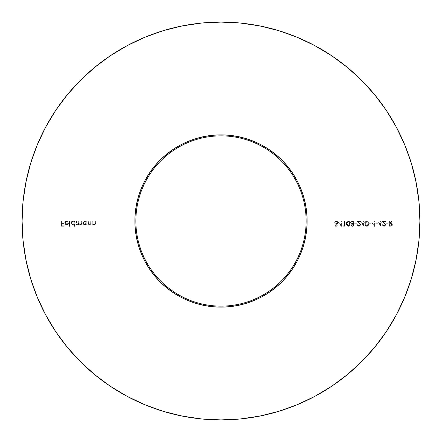 <?xml version="1.0" encoding="UTF-8"?>
<svg xmlns="http://www.w3.org/2000/svg" width="442" height="442" viewBox="0 0 442 442"><rect width="100%" height="100%" fill="white"/><g stroke="black" fill="none" stroke-linecap="round" stroke-linejoin="round"><path stroke-width="0.33" stroke-dasharray="2.21 1.66" d="M220.901 134.876L221 135.871A85.129 85.129 0 0 1 306.129 221A85.129 85.129 0 0 1 221 306.129A85.129 85.129 0 0 1 135.871 221A85.129 85.129 0 0 1 221 135.871L221 134.876A86.124 86.124 0 0 0 134.876 221A86.124 86.124 0 0 0 221 307.124L221 306.129A85.129 85.129 0 0 0 306.129 221A85.129 85.129 0 0 0 221 135.871A85.129 85.129 0 0 0 135.871 221A85.129 85.129 0 0 0 221 306.129L220.901 307.124M127.202 396.397L144.882 404.762L163.264 411.336L182.198 416.077L201.502 418.944L221 419.9A198.9 198.9 0 0 0 419.9 221A198.9 198.9 0 0 0 221 22.1L201.502 23.056L182.198 25.923L163.264 30.664M314.798 45.603L297.118 37.239L278.736 30.664L259.802 25.923L240.498 23.056L221 22.1A198.9 198.9 0 0 0 22.1 221A198.9 198.9 0 0 0 221 419.9L240.498 418.944L259.802 416.077L278.736 411.336M297.118 404.762L314.759 396.413L331.506 386.38L347.18 374.75L361.644 361.644L374.75 347.18L386.38 331.506M396.397 314.798L404.762 297.118L411.336 278.736L416.077 259.802L418.944 240.498L419.9 221L418.944 201.502L416.077 182.198L411.336 163.264M404.762 144.882L396.413 127.241L386.38 110.494L374.75 94.82L361.644 80.356L347.18 67.25L331.506 55.62M144.882 37.239L127.241 45.587L110.494 55.62L94.82 67.25L80.356 80.356L67.25 94.82L55.62 110.494M45.603 127.202L37.239 144.882L30.664 163.264L25.923 182.198L23.056 201.502L22.1 221L23.056 240.498L25.923 259.802L30.664 278.736M37.239 297.118L45.587 314.759L55.62 331.506L67.25 347.18L80.356 361.644L94.82 374.75L110.494 386.38M386.181 222.751L388.203 222.751L388.203 223.293L386.181 223.293L386.181 222.751L386.181 223.293L386.181 222.751L388.203 222.751L388.203 223.293L386.181 223.293L388.203 223.293L388.203 222.751L386.181 222.751L386.181 223.293L388.203 223.293L388.203 222.751L386.181 222.751M378.087 222.215L380.584 222.215L380.584 221L381.054 221L381.054 222.215L381.661 222.215L381.661 222.751L381.054 222.751L381.054 226.398L378.087 222.215L380.96 226.398L378.087 222.215L380.584 222.215L380.584 221L381.054 221L381.054 222.215L381.661 222.215L381.661 222.751L381.054 222.751L381.054 226.398L381.054 222.751L381.661 222.751L381.661 222.215L381.054 222.215L381.054 221L380.584 221L380.584 222.215L378.087 222.215L381.054 226.398L381.054 222.751L381.661 222.751L381.661 222.215L381.054 222.215L381.054 221L380.584 221L380.584 222.215L378.087 222.215M371.606 222.215L374.103 222.215L374.103 221L374.578 221L374.578 222.215L375.186 222.215L375.186 222.751L374.578 222.751L374.578 226.398L371.606 222.215L374.479 226.398L371.606 222.215L374.103 222.215L374.103 221L374.578 221L374.578 222.215L375.186 222.215L375.186 222.751L374.578 222.751L374.578 226.398L374.578 222.751L375.186 222.751L375.186 222.215L374.578 222.215L374.578 221L374.103 221L374.103 222.215L371.606 222.215L374.578 226.398L374.578 222.751L375.186 222.751L375.186 222.215L374.578 222.215L374.578 221L374.103 221L374.103 222.215L371.606 222.215M366.893 220.867L368.368 221.823L368.705 223.63L368.114 225.823L366.893 226.398L365.523 225.597L365.131 223.63L365.573 221.602L366.893 220.867C365.567 221.215 364.981 222.138 365.131 223.63C364.981 222.138 365.567 221.215 366.893 220.867C368.236 221.21 368.838 222.133 368.705 223.63C368.838 225.133 368.23 226.055 366.893 226.398C365.562 226.044 364.976 225.122 365.131 223.63C364.976 225.122 365.562 226.044 366.893 226.398C368.23 226.055 368.838 225.133 368.705 223.63C368.838 222.133 368.236 221.21 366.893 220.867L368.153 221.486L368.705 223.63L368.114 225.823L366.893 226.398L365.551 225.635L365.131 223.63L365.44 221.829L366.893 220.867M358.932 225.856L359.981 225.21L359.976 224.315L357.037 221L360.611 221L360.611 221.541L358.164 221.541L360.523 224.558L360.081 225.956L358.954 226.398L357.727 225.884L357.235 224.641L357.711 224.641L358.064 225.514L358.932 225.856L357.711 224.641L358.932 225.856L360.07 224.79L357.037 221L360.611 221L360.611 221.541L358.164 221.541L360.545 224.834L358.954 226.398L357.235 224.641L357.711 224.641L357.235 224.641L358.954 226.398L360.545 224.834L358.164 221.541L360.611 221.541L360.611 221L357.037 221L360.07 224.79L358.81 225.851L358.064 225.514L357.711 224.641L357.235 224.641L357.727 225.884L358.954 226.398L360.081 225.956L360.523 224.558L358.164 221.541L360.611 221.541L360.611 221L357.037 221L359.976 224.315L359.981 225.21L358.932 225.856M353.865 225.033L353.401 226.022L352.65 226.376L351.556 226.193L350.965 225.591L350.887 224.696L351.594 223.934L350.578 222.724L351.092 221.287L353.103 220.994L353.909 221.685L354.119 222.762L353.114 223.934L353.865 225.033L353.114 223.934L353.865 225.033L352.368 226.398L350.826 225.05L351.594 223.934L350.556 222.492L352.34 220.867L353.733 221.442L354.136 222.53L353.114 223.934L354.136 222.53L353.733 221.442L352.34 220.867L350.556 222.492L351.594 223.934L350.826 225.05L352.368 226.398L353.865 225.033L352.92 226.304L351.556 226.193L350.826 225.05L351.594 223.934L350.556 222.492L351.362 221.088L352.727 220.895L353.909 221.685L354.064 222.983L353.114 223.934L353.865 225.033M343.274 225.724L344.08 225.724L344.08 221L344.556 221L344.556 226.265L343.578 226.265L343.274 225.724L343.578 226.265L343.274 225.724L344.08 225.724L344.08 221L344.556 221L344.556 226.265L343.578 226.265L344.556 226.265L344.556 221L344.08 221L344.08 225.724L343.274 225.724L343.578 226.265L344.556 226.265L344.556 221L344.08 221L344.08 225.724L343.274 225.724M335.511 226.265L334.975 223.63L336.611 223.834L337.384 222.945L337.014 221.79L336.329 221.431L334.434 222.348L334.948 221.293L336.036 220.867L337.362 221.387L337.876 222.718L337.417 223.945L335.6 224.337L335.881 225.724L337.671 225.724L337.671 226.265L335.511 226.265L337.671 226.265L335.511 226.265L334.975 223.63L336.13 223.901L337.401 222.74L336.064 221.403L334.434 222.348L336.036 220.867L337.876 222.718L336.218 224.442L335.6 224.337L335.881 225.724L337.671 225.724L337.671 226.265L337.671 225.724L335.881 225.724L335.6 224.337L336.218 224.442L337.876 222.718L336.036 220.867L334.434 222.348L336.064 221.403L337.401 222.74L336.13 223.901L334.975 223.63L335.511 226.265L334.975 223.63L336.611 223.834L337.24 223.354L337.379 222.475L336.196 221.409L334.434 222.348L334.948 221.293L336.246 220.873L337.362 221.387L337.87 222.884L336.87 224.321L335.6 224.337L335.881 225.724L337.671 225.724L337.671 226.265L335.511 226.265M87.831 221L88.306 221L88.45 223.63L89.687 224.442L90.627 223.845L90.732 221L91.207 221L91.162 223.652L90.682 224.597L89.345 224.868L88.306 224.155L88.306 224.845L87.831 224.845L87.831 221L87.831 224.845L87.831 221L88.306 221L88.378 223.42L89.687 224.442L90.676 223.685L90.732 221L91.207 221L91.207 222.961L89.77 224.912L88.306 224.155L88.306 224.845L87.831 224.845L88.306 224.845L88.306 224.155L89.77 224.912L91.207 222.961L91.207 221L90.732 221L90.676 223.685L89.687 224.442L88.378 223.42L88.306 221L87.831 221L88.306 221L88.45 223.63L89.687 224.442L90.627 223.845L90.732 221L91.207 221L91.091 223.989L89.77 224.912L88.306 224.155L88.306 224.845L87.831 224.845L87.831 221M76.024 221L76.499 221L76.715 223.834L77.742 224.442L78.615 223.707L78.659 221L79.129 221L79.317 223.779L80.378 224.442L81.162 224.011L81.289 221L81.759 221L81.527 224.326L80.24 224.895L79.046 223.983L77.825 224.912L76.499 224.177L76.499 224.845L76.024 224.845L76.024 221L76.024 224.845L76.024 221L76.499 221L76.499 222.619L77.742 224.442L78.659 222.956L78.659 221L79.129 221L79.129 222.497L80.378 224.442L81.289 223.083L81.289 221L81.759 221L81.759 223.083L80.461 224.912L79.046 223.983L77.825 224.912L76.499 224.177L76.499 224.845L76.024 224.845L76.499 224.845L76.499 224.177L77.825 224.912L79.046 223.983L80.461 224.912L81.759 223.083L81.759 221L81.289 221L81.289 223.083L80.378 224.442L79.129 222.497L79.129 221L78.659 221L78.659 222.956L77.742 224.442L76.499 222.619L76.499 221L76.024 221L76.499 221L76.715 223.834L77.742 224.442L78.615 223.707L78.659 221L79.129 221L79.317 223.779L80.378 224.442L81.162 224.011L81.289 221L81.759 221L81.654 224.033L80.461 224.912L79.046 223.983L78.234 224.851L77.217 224.801L76.499 224.177L76.499 224.845L76.024 224.845L76.024 221M69.482 221L69.952 221L69.952 226.398L69.482 226.398L69.482 221L69.482 226.398L69.482 221L69.952 221L69.952 226.398L69.482 226.398L69.952 226.398L69.952 221L69.482 221L69.482 226.398L69.952 226.398L69.952 221L69.482 221M61.455 221L61.924 221L61.924 223.564L64.018 223.564L64.018 224.105L61.924 224.105L61.924 225.724L64.018 225.724L64.018 226.265L61.455 226.265L61.455 221L61.455 226.265L61.455 221L61.924 221L61.924 223.564L64.018 223.564L64.018 224.105L61.924 224.105L61.924 225.724L64.018 225.724L64.018 226.265L61.455 226.265L64.018 226.265L64.018 225.724L61.924 225.724L61.924 224.105L64.018 224.105L64.018 223.564L61.924 223.564L61.924 221L61.455 221L61.455 226.265L64.018 226.265L64.018 225.724L61.924 225.724L61.924 224.105L64.018 224.105L64.018 223.564L61.924 223.564L61.924 221L61.455 221M221.099 307.124L221 307.124A86.124 86.124 0 0 0 307.124 221A86.124 86.124 0 0 0 221 134.876L221.099 134.876M246.001 138.584L253.957 141.434L261.598 145.048M268.846 149.39L275.637 154.424L281.897 160.103M296.952 180.402L300.566 188.043L303.416 195.999L305.466 204.198L306.72 212.663M303.416 246.001L300.566 253.957L296.952 261.598M292.61 268.846L287.576 275.637L281.897 281.897M261.598 296.952L253.957 300.566L246.001 303.416L237.691 305.494M195.999 303.416L188.043 300.566L180.402 296.952M173.153 292.61L166.363 287.576L160.103 281.897M145.048 261.598L141.434 253.957L138.584 246.001L136.534 237.802L135.28 229.337M138.584 195.999L141.434 188.043L145.048 180.402M149.39 173.153L154.424 166.363L160.103 160.103M180.402 145.048L188.043 141.434L195.999 138.584L204.198 136.534L212.663 135.28M66.565 221.403L65.565 221.812L65.162 222.823L68.604 222.823L68.04 224.326L66.858 224.901L65.134 224.199L64.83 222.155L66.239 220.961L68.09 221.547L68.4 221.995L67.98 222.215L66.565 221.403L67.98 222.215L66.565 221.403L65.162 222.823L68.604 222.823L68.184 224.155L66.637 224.912L65.134 224.199L64.692 222.912L66.626 220.934L68.4 221.995L67.98 222.215L68.4 221.995L66.626 220.934L64.692 222.912L65.134 224.199L66.637 224.912L68.184 224.155L68.604 222.823L65.162 222.823L66.565 221.403L67.98 222.215L68.4 221.995L68.09 221.547L67.167 220.994L65.869 221.061L64.83 222.155L64.698 223.083L65.797 224.735L66.858 224.901L67.88 224.481L68.604 222.823L65.162 222.823L65.565 221.812L66.565 221.403M74.471 226.398L74.471 224.1L72.72 224.906L71.051 223.702L71.046 222.166L72.134 221.077L73.35 220.978L74.471 221.663L74.471 221L74.947 221L74.947 226.398L74.471 226.398L74.947 226.398L74.471 226.398L74.471 224.1L72.919 224.912L70.897 222.934L72.902 220.934L74.471 221.663L74.471 221L74.947 221L74.947 226.398L74.947 221L74.471 221L74.471 221.663L72.902 220.934L70.897 222.934L72.919 224.912L74.471 224.1L74.471 226.398L74.471 224.1L73.372 224.862L72.151 224.768L71.051 223.702L70.908 222.735L72.134 221.077L73.35 220.978L74.471 221.663L74.471 221L74.947 221L74.947 226.398L74.471 226.398M86.278 224.845L86.278 224.133L84.952 224.901L83.306 224.337L82.704 222.934L83.289 221.519L84.709 220.934L86.278 221.663L86.278 221L86.754 221L86.754 224.845L86.278 224.845L86.754 224.845L86.278 224.845L86.278 224.133L84.726 224.912L82.704 222.934L84.709 220.934L86.278 221.663L86.278 221L86.754 221L86.754 224.845L86.754 221L86.278 221L86.278 221.663L84.709 220.934L82.704 222.934L84.726 224.912L86.278 224.133L86.278 224.845L86.278 224.133L85.173 224.868L83.958 224.768L82.858 223.702L82.715 222.735L83.941 221.077L85.157 220.978L86.278 221.663L86.278 221L86.754 221L86.754 224.845L86.278 224.845M92.284 221L92.759 221L92.903 223.63L94.14 224.442L95.08 223.845L95.185 221L95.66 221L95.616 223.652L95.135 224.597L93.798 224.868L92.759 224.155L92.759 224.845L92.284 224.845L92.284 221L92.284 224.845L92.284 221L92.759 221L92.831 223.42L94.14 224.442L95.129 223.685L95.185 221L95.66 221L95.66 222.961L94.223 224.912L92.759 224.155L92.759 224.845L92.284 224.845L92.759 224.845L92.759 224.155L94.223 224.912L95.66 222.961L95.66 221L95.185 221L95.129 223.685L94.14 224.442L92.831 223.42L92.759 221L92.284 221L92.759 221L92.903 223.63L94.14 224.442L95.08 223.845L95.185 221L95.66 221L95.544 223.989L94.223 224.912L92.759 224.155L92.759 224.845L92.284 224.845L92.284 221M338.412 222.215L340.909 222.215L340.909 221L341.384 221L341.384 222.215L341.992 222.215L341.992 222.751L341.384 222.751L341.384 226.398L338.412 222.215L341.285 226.398L338.412 222.215L340.909 222.215L340.909 221L341.384 221L341.384 222.215L341.992 222.215L341.992 222.751L341.384 222.751L341.384 226.398L341.384 222.751L341.992 222.751L341.992 222.215L341.384 222.215L341.384 221L340.909 221L340.909 222.215L338.412 222.215L341.384 226.398L341.384 222.751L341.992 222.751L341.992 222.215L341.384 222.215L341.384 221L340.909 221L340.909 222.215L338.412 222.215M348.268 220.867L349.744 221.823L350.086 223.63L349.744 225.437L348.268 226.398L346.904 225.597L346.511 223.63L346.948 221.602L348.268 220.867C346.942 221.215 346.357 222.138 346.511 223.63C346.357 222.138 346.942 221.215 348.268 220.867C349.611 221.21 350.219 222.133 350.086 223.63C350.219 225.133 349.611 226.055 348.268 226.398C346.942 226.044 346.357 225.122 346.511 223.63C346.357 225.122 346.942 226.044 348.268 226.398C349.611 226.055 350.219 225.133 350.086 223.63C350.219 222.133 349.611 221.21 348.268 220.867L349.534 221.486L350.086 223.63L349.744 225.437L348.268 226.398L346.926 225.635L346.511 223.63L346.821 221.829L348.268 220.867M354.606 222.751L356.628 222.751L356.628 223.293L354.606 223.293L354.606 222.751L354.606 223.293L354.606 222.751L356.628 222.751L356.628 223.293L354.606 223.293L356.628 223.293L356.628 222.751L354.606 222.751L354.606 223.293L356.628 223.293L356.628 222.751L354.606 222.751M361.081 222.215L363.578 222.215L363.578 221L364.053 221L364.053 222.215L364.661 222.215L364.661 222.751L364.053 222.751L364.053 226.398L361.081 222.215L363.954 226.398L361.081 222.215L363.578 222.215L363.578 221L364.053 221L364.053 222.215L364.661 222.215L364.661 222.751L364.053 222.751L364.053 226.398L364.053 222.751L364.661 222.751L364.661 222.215L364.053 222.215L364.053 221L363.578 221L363.578 222.215L361.081 222.215L364.053 226.398L364.053 222.751L364.661 222.751L364.661 222.215L364.053 222.215L364.053 221L363.578 221L363.578 222.215L361.081 222.215M369.18 222.751L371.203 222.751L371.203 223.293L369.18 223.293L369.18 222.751L369.18 223.293L369.18 222.751L371.203 222.751L371.203 223.293L369.18 223.293L371.203 223.293L371.203 222.751L369.18 222.751L369.18 223.293L371.203 223.293L371.203 222.751L369.18 222.751M375.656 222.751L377.678 222.751L377.678 223.293L375.656 223.293L375.656 222.751L375.656 223.293L375.656 222.751L377.678 222.751L377.678 223.293L375.656 223.293L377.678 223.293L377.678 222.751L375.656 222.751L375.656 223.293L377.678 223.293L377.678 222.751L375.656 222.751M384.026 225.856L385.081 225.21L385.076 224.315L382.131 221L385.711 221L385.711 221.541L383.258 221.541L385.617 224.558L385.181 225.956L384.054 226.398L382.827 225.884L382.336 224.641L384.026 225.856L382.805 224.641L384.026 225.856L385.17 224.79L382.131 221L385.711 221L385.711 221.541L383.258 221.541L385.639 224.834L384.054 226.398L382.336 224.641L382.805 224.641L382.336 224.641L384.054 226.398L385.639 224.834L383.258 221.541L385.711 221.541L385.711 221L382.131 221L385.17 224.79L383.91 225.851L383.164 225.514L382.805 224.641L382.336 224.641L382.827 225.884L384.054 226.398L385.181 225.956L385.617 224.558L383.258 221.541L385.711 221.541L385.711 221L382.131 221L385.076 224.315L385.081 225.21L384.026 225.856M390.137 226.265L389.082 226.265L389.082 221L389.557 221L389.082 221L389.557 221L389.557 223.431L389.557 221L389.557 223.431L391.872 221L389.938 223.431L391.872 221L392.457 221L391.872 221L392.457 221L390.524 223.431L392.457 221L390.524 223.431L391.507 223.569L392.247 224.21L392.391 224.856L390.524 223.431L392.391 224.856L392.231 225.525L391.33 226.193L392.391 224.856L391.33 226.193L390.137 226.265L391.33 226.193L389.082 226.265L389.082 221L389.082 226.265L390.137 226.265L389.082 226.265L389.082 221L389.557 221L389.557 223.431L391.872 221L392.457 221L390.524 223.431L391.805 223.718L392.358 224.525L392.319 225.31L391.551 226.122L390.137 226.26M68.134 223.293L67.609 224.133L66.659 224.442L65.67 224.083L65.212 223.293L68.134 223.293L65.212 223.293L68.134 223.293L66.659 224.442L65.67 224.083L65.212 223.293L65.67 224.083L66.659 224.442L68.134 223.293L65.212 223.293L65.67 224.083L66.659 224.442L67.609 224.133L68.134 223.293M74.471 222.917L74.024 221.829L72.919 221.403L71.831 221.845L71.372 222.928L71.831 224.006L72.924 224.442L74.024 224.006L74.471 222.917L72.924 224.442L74.471 222.917L72.919 221.403L74.471 222.917L74.361 222.326L72.919 221.403L71.372 222.928L72.919 221.403L71.831 221.845L71.372 222.928L72.924 224.442L71.411 223.271L72.333 224.332L74.024 224.006L74.471 222.917M86.278 222.917L85.831 221.829L84.726 221.403L83.637 221.845L83.179 222.928L83.637 224.006L84.731 224.442L85.831 224.006L86.278 222.917L84.731 224.442L86.278 222.917L84.726 221.403L86.278 222.917L86.168 222.326L84.726 221.403L83.179 222.928L84.726 221.403L83.637 221.845L83.179 222.928L84.731 224.442L83.218 223.271L84.14 224.332L85.831 224.006L86.278 222.917M340.909 222.751L340.909 225.039L339.34 222.751L340.909 222.751L339.34 222.751L340.909 222.751L340.909 225.039L339.34 222.751L340.909 225.039L340.909 222.751L339.34 222.751L340.909 225.039L340.909 222.751M348.285 225.856L349.246 225.304L349.611 223.63L349.219 221.912L348.285 221.403L347.616 221.641L347.064 222.602L347.362 225.37L348.285 225.856L346.981 223.63L348.285 225.856L349.611 223.63L348.285 225.856L349.451 224.856L349.512 222.63L348.285 221.403L349.412 222.309L348.285 221.403L346.981 223.63L348.285 221.403L347.362 221.895L347.075 224.707L347.616 225.624L348.285 225.856M353.661 222.525L353.246 221.685L352.346 221.403L351.451 221.663L351.031 222.475L351.462 223.32L352.252 223.63L353.241 223.332L353.661 222.525L352.373 223.63L353.661 222.525L352.346 221.403L353.661 222.525L353.55 222.061L352.346 221.403L351.031 222.475L352.346 221.403L351.451 221.663L351.031 222.475L352.373 223.63L351.058 222.718L351.887 223.558L353.009 223.486L353.661 222.525M353.39 225.05L352.362 224.171L351.302 225.039L351.981 225.812L353.042 225.669L353.39 225.05L352.346 225.856L353.39 225.05L352.362 224.171L353.39 225.05L352.362 224.171L351.302 225.039L351.992 224.227L351.302 225.039L352.346 225.856L351.302 225.039L351.65 225.658L352.71 225.818L353.39 225.05M363.578 222.751L363.578 225.039L362.009 222.751L363.578 222.751L362.009 222.751L363.578 222.751L363.578 225.039L362.009 222.751L363.578 225.039L363.578 222.751L362.009 222.751L363.578 225.039L363.578 222.751M366.904 225.856L367.866 225.304L368.236 223.63L367.838 221.912L366.904 221.403L366.236 221.641L365.683 222.602L365.982 225.37L366.904 225.856L365.606 223.63L366.904 225.856L368.236 223.63L366.904 225.856L368.076 224.856L368.131 222.63L366.904 221.403L368.037 222.309L366.904 221.403L365.606 223.63L366.904 221.403L365.982 221.895L365.694 224.707L366.236 225.624L366.904 225.856M374.103 222.751L374.103 225.039L372.534 222.751L374.103 222.751L372.534 222.751L374.103 222.751L374.103 225.039L372.534 222.751L374.103 225.039L374.103 222.751L372.534 222.751L374.103 225.039L374.103 222.751M380.584 222.751L380.584 225.039L379.015 222.751L380.584 222.751L379.015 222.751L380.584 222.751L380.584 225.039L379.015 222.751L380.584 225.039L380.584 222.751L379.015 222.751L380.584 225.039L380.584 222.751M390.54 225.724L391.789 225.293L391.789 224.409L389.557 223.967L389.557 225.724L390.54 225.724L389.557 225.724L390.54 225.724L391.916 224.856L390.54 225.724L391.789 225.293L391.916 224.856L390.518 223.961L391.916 224.856L391.789 224.409L389.557 223.967L390.518 223.961L389.557 223.967L389.557 225.724L389.557 223.967L389.557 225.724L390.54 225.724"/><path stroke-width="0.66" d="M237.802 305.466L229.442 306.709L221 307.124L221 306.129A85.129 85.129 0 0 0 306.129 221A85.129 85.129 0 0 0 221 135.871A85.129 85.129 0 0 0 135.871 221A85.129 85.129 0 0 0 221 306.129L221 307.124A86.124 86.124 0 0 1 134.876 221A86.124 86.124 0 0 1 221 134.876L221 135.871A85.129 85.129 0 0 1 306.129 221A85.129 85.129 0 0 1 221 306.129A85.129 85.129 0 0 1 135.871 221A85.129 85.129 0 0 1 221 135.871L221 134.876L229.442 135.291L237.802 136.534L246.001 138.584L253.957 141.434L261.598 145.048L268.846 149.39L275.637 154.424L281.897 160.103L287.576 166.363L292.61 173.153L296.952 180.402L300.566 188.043L303.416 195.999L305.466 204.198L306.709 212.558L307.124 221L306.709 229.442L305.466 237.802L303.416 246.001L300.566 253.957L296.952 261.598L292.61 268.846L287.576 275.637L281.897 281.897L275.637 287.576L268.846 292.61L261.598 296.952L253.957 300.566L246.001 303.416L237.802 305.466L229.442 306.709L221 307.124L212.558 306.709L204.198 305.466L195.999 303.416L188.043 300.566L180.402 296.952L173.153 292.61L166.363 287.576L160.103 281.897L154.424 275.637L149.39 268.846L145.048 261.598L141.434 253.957L138.584 246.001L136.534 237.802L135.291 229.442L134.876 221L135.291 212.558L136.534 204.198L138.584 195.999L141.434 188.043L145.048 180.402L149.39 173.153L154.424 166.363L160.103 160.103L166.363 154.424L173.153 149.39L180.402 145.048L188.043 141.434L195.999 138.584L204.198 136.534L212.558 135.291L221 134.876L229.442 135.291L237.802 136.534L246.001 138.584M221 22.1A198.9 198.9 0 0 1 419.9 221A198.9 198.9 0 0 1 221 419.9L240.498 418.944L259.802 416.077L278.736 411.336L297.118 404.762L314.759 396.413L331.506 386.38L347.18 374.75L361.644 361.644L374.75 347.18L386.38 331.506L396.413 314.759L404.762 297.118L411.336 278.736L416.077 259.802L418.944 240.498L419.9 221L418.944 201.502L416.077 182.198L411.336 163.264L404.762 144.882L396.413 127.241L386.38 110.494L374.75 94.82L361.644 80.356L347.18 67.25L331.506 55.62L314.759 45.587L297.118 37.239L278.736 30.664L259.802 25.923L240.498 23.056L221 22.1L201.502 23.056L182.198 25.923L163.264 30.664L144.882 37.239L127.241 45.587L110.494 55.62L94.82 67.25L80.356 80.356L67.25 94.82L55.62 110.494L45.587 127.241L37.239 144.882L30.664 163.264L25.923 182.198L23.056 201.502L22.1 221L23.056 240.498L25.923 259.802L30.664 278.736L37.239 297.118L45.587 314.759L55.62 331.506L67.25 347.18L80.356 361.644L94.82 374.75L110.494 386.38L127.241 396.413L144.882 404.762L163.264 411.336L182.198 416.077L201.502 418.944L221 419.9A198.9 198.9 0 0 1 22.1 221A198.9 198.9 0 0 1 221 22.1M163.264 30.664L144.882 37.239M55.62 110.494L45.587 127.241M30.664 278.736L37.239 297.118M110.494 386.38L127.241 396.413M278.736 411.336L297.118 404.762M386.38 331.506L396.413 314.759M411.336 163.264L404.762 144.882M331.506 55.62L314.759 45.587M212.558 135.291L221 134.876A86.124 86.124 0 0 1 307.124 221A86.124 86.124 0 0 1 221 307.124L212.558 306.709L204.198 305.466L195.999 303.416M180.402 296.952L173.153 292.61M160.103 281.897L154.424 275.637L149.39 268.846L145.048 261.598M135.291 229.442L134.876 221L135.291 212.558L136.534 204.198L138.584 195.999M145.048 180.402L149.39 173.153M160.103 160.103L166.363 154.424L173.153 149.39L180.402 145.048M261.598 145.048L268.846 149.39M281.897 160.103L287.576 166.363L292.61 173.153L296.952 180.402M306.709 212.558L307.124 221L306.709 229.442L305.466 237.802L303.416 246.001M296.952 261.598L292.61 268.846M281.897 281.897L275.637 287.576L268.846 292.61L261.598 296.952"/></g></svg>

